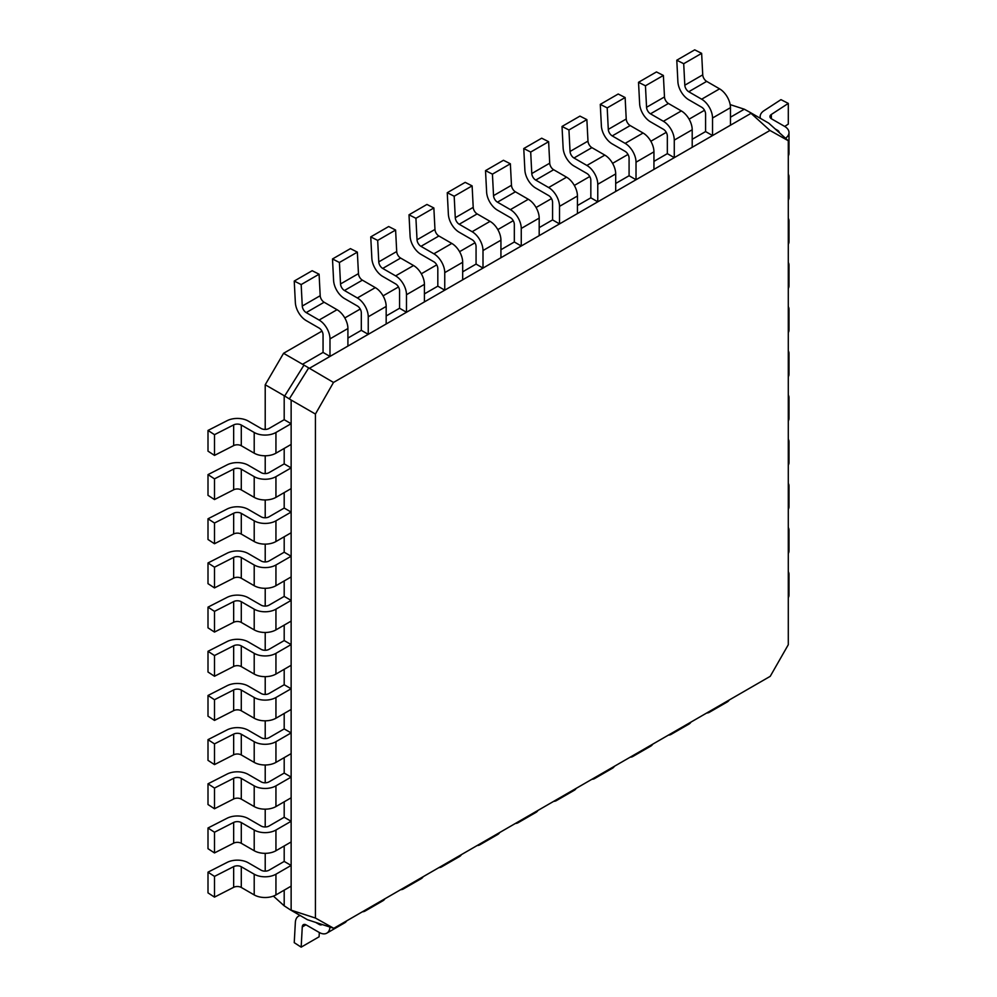 <?xml version="1.0" encoding="UTF-8"?>
<svg xmlns="http://www.w3.org/2000/svg" width="997" height="997" viewBox="0 0 997 997"><rect width="100%" height="100%" fill="white"/><g stroke="black" fill="none" stroke-linecap="round" stroke-linejoin="round"><path stroke-width="1.5" d="M788.291 168.281L788.303 155.943A15.379 8.873 0 0 0 789.001 153.301L789.001 132.601A15.379 8.873 0 0 0 784.502 126.32L771.578 118.867A5.571 3.215 180 0 1 769.946 116.587A5.571 3.215 180 0 1 771.354 114.456L788.303 103.401L788.303 124.102L784.714 126.445M785.511 138.234A15.379 8.873 0 0 0 789.001 132.601M788.303 103.401L780.963 99.65L764.001 110.704A15.379 8.873 0 0 0 760.15 116.587A15.379 8.873 0 0 0 760.462 118.381M775.242 128.987L777.573 130.32A5.571 3.215 180 0 1 779.193 132.539M323.053 352.415L329.982 356.428L329.982 338.88A15.379 8.873 -120 0 0 319.115 320.049L306.191 312.597A5.571 3.215 60 0 1 302.265 306.054L301.169 284.569L294.24 281.054L295.349 302.552A15.379 8.873 -120 0 0 306.191 320.598L319.115 328.063A5.571 3.215 60 0 1 323.053 334.88L323.053 352.415L302.54 364.266L333.497 382.449L769.958 130.457L749.732 112.187L768.762 123.179L788.291 140.739L788.291 644.723L770.232 676.327L333.771 928.307L307.425 919.708L290.588 909.987L315.426 918.038L315.426 414.054L291.136 400.034L291.136 910.149M749.732 112.187L744.31 109.209L730.465 117.21M705.589 131.567L712.531 135.567L712.531 118.02A15.379 8.873 -120 0 0 701.651 99.201L688.74 91.736A5.571 3.215 60 0 1 684.814 85.206L683.705 63.708L676.789 60.206L677.885 81.692A15.379 8.873 -120 0 0 688.74 99.75L701.651 107.202A5.571 3.215 60 0 1 705.589 114.019L705.589 131.567L692.205 139.293M667.342 153.65L674.271 157.651L674.271 140.116A15.379 8.873 -120 0 0 663.404 121.285L650.48 113.82A5.571 3.215 60 0 1 646.554 107.29L645.445 85.792L638.529 82.29L639.638 103.775A15.379 8.873 -120 0 0 650.48 121.833L663.404 129.286A5.571 3.215 60 0 1 667.342 136.103L667.342 153.65L653.945 161.377M629.082 175.734L636.024 179.734L636.024 162.199A15.379 8.873 -120 0 0 625.144 143.369L612.233 135.916A5.571 3.215 60 0 1 608.295 129.373L607.198 107.875L600.281 104.373L601.378 125.871A15.379 8.873 -120 0 0 612.233 143.917L625.144 151.37A5.571 3.215 60 0 1 629.082 158.199L629.082 175.734L615.697 183.46M590.835 197.817L597.764 201.818L597.764 184.283A15.379 8.873 -120 0 0 586.897 165.452L573.973 158A5.571 3.215 60 0 1 570.047 151.457L568.938 129.971L562.021 126.457L563.131 147.955A15.379 8.873 -120 0 0 573.973 166L586.897 173.466A5.571 3.215 60 0 1 590.835 180.283L590.835 197.817L577.437 205.544M552.575 219.901L559.516 223.914L559.516 206.367A15.379 8.873 -120 0 0 548.637 187.536L535.725 180.083A5.571 3.215 60 0 1 531.787 173.54L530.691 152.055L523.761 148.541L524.871 170.038A15.379 8.873 -120 0 0 535.725 188.084L548.637 195.549A5.571 3.215 60 0 1 552.575 202.366L552.575 219.901L539.19 227.64M514.327 241.997L521.257 245.997L521.257 228.45A15.379 8.873 -120 0 0 510.389 209.632L497.466 202.167A5.571 3.215 60 0 1 493.54 195.636L492.431 174.139L485.514 170.637L486.623 192.122A15.379 8.873 -120 0 0 497.466 210.168L510.389 217.633A5.571 3.215 60 0 1 514.327 224.45L514.327 241.997L500.93 249.724M476.068 264.08L482.997 268.081L482.997 250.534A15.379 8.873 -120 0 0 472.129 231.715L459.218 224.25A5.571 3.215 60 0 1 455.28 217.72L454.183 196.222L447.254 192.72L448.363 214.205A15.379 8.873 -120 0 0 459.218 232.264L472.129 239.716A5.571 3.215 60 0 1 476.068 246.533L476.068 264.08L462.683 271.807M437.82 286.164L444.749 290.164L444.749 272.63A15.379 8.873 -120 0 0 433.882 253.799L420.958 246.334A5.571 3.215 60 0 1 417.033 239.803L415.923 218.306L409.007 214.804L410.103 236.301A15.379 8.873 -120 0 0 420.958 254.347L433.882 261.8A5.571 3.215 60 0 1 437.82 268.617L437.82 286.164L424.423 293.891M399.56 308.247L406.489 312.248L406.489 294.713A15.379 8.873 -120 0 0 395.622 275.882L382.711 268.43A5.571 3.215 60 0 1 378.773 261.887L377.676 240.402L370.747 236.887L371.856 258.385A15.379 8.873 -120 0 0 382.711 276.431L395.622 283.896A5.571 3.215 60 0 1 399.56 290.713L399.56 308.247L386.175 315.974M361.313 330.331L368.242 334.331L368.242 316.797A15.379 8.873 -120 0 0 357.375 297.966L344.451 290.513A5.571 3.215 60 0 1 340.525 283.971L339.416 262.485L332.5 258.971L333.596 280.469A15.379 8.873 -120 0 0 344.451 298.514L357.375 305.979A5.571 3.215 60 0 1 361.313 312.796L361.313 330.331L347.916 338.07M750.978 113.371L309.195 368.429M291.136 400.034L284.195 395.709L284.195 419.712L291.136 423.713L275.945 432.486A15.379 8.873 180 0 1 254.21 432.486L241.286 425.034A5.571 3.215 0 0 0 233.659 424.896L214.492 434.68L207.999 430.442L227.166 420.659A15.379 8.873 180 0 1 248.216 421.021L261.139 428.486A5.571 3.215 0 0 0 269.016 428.486L284.195 419.712M284.195 448.426L284.195 463.892L291.136 467.892L275.945 476.653A15.379 8.873 180 0 1 254.21 476.653L241.286 469.201A5.571 3.215 0 0 0 233.659 469.064L214.492 478.859L207.999 474.609L227.166 464.826A15.379 8.873 180 0 1 248.216 465.2L261.139 472.653A5.571 3.215 0 0 0 269.016 472.653L284.195 463.892M284.195 492.593L284.195 508.059L291.136 512.059L275.945 520.833A15.379 8.873 180 0 1 254.21 520.833L241.286 513.368A5.571 3.215 0 0 0 233.659 513.243L214.492 523.026L207.999 518.789L227.166 508.993A15.379 8.873 180 0 1 248.216 509.367L261.139 516.832A5.571 3.215 0 0 0 269.016 516.832L284.195 508.059M284.195 536.772L284.195 552.226L291.136 556.239L275.945 565A15.379 8.873 180 0 1 254.21 565L241.286 557.547A5.571 3.215 0 0 0 233.659 557.41L214.492 567.193L207.999 562.956L227.166 553.173A15.379 8.873 180 0 1 248.216 553.547L261.139 560.999A5.571 3.215 0 0 0 269.016 560.999L284.195 552.226M284.195 580.939L284.195 596.405L291.136 600.406L275.945 609.179A15.379 8.873 180 0 1 254.21 609.179L241.286 601.714A5.571 3.215 0 0 0 233.659 601.577L214.492 611.373L207.999 607.136L227.166 597.34A15.379 8.873 180 0 1 248.216 597.714L261.139 605.167A5.571 3.215 0 0 0 269.016 605.167L284.195 596.405M284.195 625.119L284.195 640.572L291.136 644.573L275.945 653.347A15.379 8.873 180 0 1 254.21 653.347L241.286 645.894A5.571 3.215 0 0 0 233.659 645.757L214.492 655.54L207.999 651.303L227.166 641.52A15.379 8.873 180 0 1 248.216 641.881L261.139 649.346A5.571 3.215 0 0 0 269.016 649.346L284.195 640.572M284.195 669.286L284.195 684.752L291.136 688.753L275.945 697.514A15.379 8.873 180 0 1 254.21 697.514L241.286 690.061A5.571 3.215 0 0 0 233.659 689.924L214.492 699.72L207.999 695.482L227.166 685.687A15.379 8.873 180 0 1 248.216 686.061L261.139 693.513A5.571 3.215 0 0 0 269.016 693.513L284.195 684.752M284.195 713.453L284.195 728.919L291.136 732.92L275.945 741.693A15.379 8.873 180 0 1 254.21 741.693L241.286 734.228A5.571 3.215 0 0 0 233.659 734.104L214.492 743.887L207.999 739.649L227.166 729.854A15.379 8.873 180 0 1 248.216 730.228L261.139 737.693A5.571 3.215 0 0 0 269.016 737.693L284.195 728.919M284.195 757.633L284.195 773.086L291.136 777.099L275.945 785.86A15.379 8.873 180 0 1 254.21 785.86L241.286 778.408A5.571 3.215 0 0 0 233.659 778.271L214.492 788.066L207.999 783.816L227.166 774.033A15.379 8.873 180 0 1 248.216 774.407L261.139 781.86A5.571 3.215 0 0 0 269.016 781.86L284.195 773.086M284.195 801.8L284.195 817.266L291.136 821.266L275.945 830.04A15.379 8.873 180 0 1 254.21 830.04L241.286 822.575A5.571 3.215 0 0 0 233.659 822.438L214.492 832.233L207.999 827.996L227.166 818.201A15.379 8.873 180 0 1 248.216 818.574L261.139 826.039A5.571 3.215 0 0 0 269.016 826.039L284.195 817.266M284.195 845.979L284.195 861.433L291.136 865.433L275.945 874.207A15.379 8.873 180 0 1 254.21 874.207L241.286 866.754A5.571 3.215 0 0 0 233.659 866.617L214.492 876.4L207.999 872.163L227.166 862.38A15.379 8.873 180 0 1 248.216 862.741L261.139 870.207A5.571 3.215 0 0 0 269.016 870.207L284.195 861.433M284.195 890.147L284.195 905.824L290.588 909.987M788.291 140.739L769.958 130.457M333.497 382.449L315.426 414.054M315.426 918.038L333.771 928.307M284.195 395.709L265.214 384.755L283.559 353.299L321.969 331.129M265.214 871.141L265.214 853.345M265.214 826.974L265.214 809.165M265.214 782.807L265.214 764.998M265.214 738.627L265.214 720.819M265.214 694.46L265.214 676.651M265.214 650.281L265.214 632.484M265.214 606.114L265.214 588.305M265.214 561.947L265.214 544.138M265.214 517.767L265.214 499.958M265.214 473.6L265.214 455.791M265.214 429.42L265.214 384.755M273.402 896.104L284.195 905.824M744.31 109.209L730.165 104.61M344.812 317.943L360.229 309.045M383.06 295.86L398.476 286.962M421.32 273.776L436.736 264.866M459.567 251.68L474.983 242.782M497.827 229.597L513.243 220.698M536.074 207.513L551.491 198.615M574.334 185.43L589.75 176.531M612.582 163.346L628.01 154.435M650.842 141.262L666.258 132.352M689.089 119.166L704.518 110.268M283.559 353.299L302.54 364.266M303.773 365.45L284.743 395.871M308.522 368.192L289.491 398.613M788.291 212.461L788.303 200.123A15.379 8.873 0 0 0 789.001 197.481L789.001 176.768A15.379 8.873 0 0 0 788.291 174.101M788.291 179.435A15.379 8.873 0 0 0 789.001 176.768M788.291 244.315A15.379 8.873 0 0 0 789.001 241.648L789.001 220.948A15.379 8.873 0 0 0 788.291 218.268M788.291 223.615A15.379 8.873 0 0 0 789.001 220.948M788.291 288.494A15.379 8.873 0 0 0 789.001 285.815L789.001 265.115A15.379 8.873 0 0 0 788.291 262.448M788.291 267.782A15.379 8.873 0 0 0 789.001 265.115M788.291 256.628L788.303 244.29M788.291 332.662A15.379 8.873 0 0 0 789.001 329.995L789.001 309.282A15.379 8.873 0 0 0 788.291 306.615M788.291 311.961A15.379 8.873 0 0 0 789.001 309.282M788.291 300.795L788.303 288.469M788.291 376.841A15.379 8.873 0 0 0 789.001 374.162L789.001 353.461A15.379 8.873 0 0 0 788.291 350.794M788.291 356.128A15.379 8.873 0 0 0 789.001 353.461M788.291 344.974L788.303 332.637M788.291 433.321L788.303 420.983A15.379 8.873 0 0 0 789.001 418.341L789.001 397.629A15.379 8.873 0 0 0 788.291 394.962M788.291 400.308A15.379 8.873 0 0 0 789.001 397.629M788.291 389.142L788.303 376.816M788.291 477.488L788.303 465.15A15.379 8.873 0 0 0 789.001 462.508L789.001 441.808A15.379 8.873 0 0 0 788.291 439.129M788.291 444.475A15.379 8.873 0 0 0 789.001 441.808M788.291 521.655L788.303 509.33A15.379 8.873 0 0 0 789.001 506.675L789.001 485.975A15.379 8.873 0 0 0 788.291 483.308M788.291 488.642A15.379 8.873 0 0 0 789.001 485.975M788.291 565.835L788.303 553.497A15.379 8.873 0 0 0 789.001 550.855L789.001 530.142A15.379 8.873 0 0 0 788.291 527.475M788.291 532.822A15.379 8.873 0 0 0 789.001 530.142M711.297 710.338A15.379 8.873 60 0 1 709.341 712.294A15.379 8.873 60 0 1 706.674 713.017M729.231 699.994A15.379 8.873 60 0 1 727.274 701.938L709.341 712.294M701.639 715.921L690.958 722.102A15.379 8.873 60 0 1 689.027 724.034L671.093 734.378A15.379 8.873 60 0 1 668.414 735.101M214.492 876.4L214.492 897.113L233.659 887.318A5.571 3.215 0 0 1 241.286 887.455L254.21 894.92A15.379 8.873 180 0 0 275.945 894.92L291.136 886.146L291.136 865.433M214.492 897.113L207.999 892.876L207.999 872.163M329.982 356.428L347.916 346.071L347.916 328.524A15.379 8.873 -120 0 0 337.048 309.706L324.125 302.241A5.571 3.215 60 0 1 320.199 295.71L319.09 274.212L312.173 270.71L294.24 281.054M301.169 284.569L319.09 274.212M673.05 732.434A15.379 8.873 60 0 1 671.093 734.378M663.379 738.004L652.711 744.186M634.79 754.517A15.379 8.873 60 0 1 632.833 756.461A15.379 8.873 60 0 1 630.166 757.184M652.723 744.161A15.379 8.873 60 0 1 650.767 746.117L632.833 756.461M625.131 760.088L614.451 766.269A15.379 8.873 60 0 1 612.507 768.201L594.586 778.557A15.379 8.873 60 0 1 591.906 779.268M596.542 776.601A15.379 8.873 60 0 1 594.586 778.557M586.872 782.184L576.204 788.365M558.283 798.684A15.379 8.873 60 0 1 556.326 800.641A15.379 8.873 60 0 1 553.659 801.351M576.216 788.328A15.379 8.873 60 0 1 574.26 790.285L556.326 800.641M548.624 804.267L537.944 810.449A15.379 8.873 60 0 1 536 812.368L518.079 822.724A15.379 8.873 60 0 1 515.399 823.447M520.035 820.768A15.379 8.873 60 0 1 518.079 822.724M510.364 826.351L499.696 832.532M481.775 842.864A15.379 8.873 60 0 1 479.819 844.808A15.379 8.873 60 0 1 477.152 845.531M499.709 832.507A15.379 8.873 60 0 1 497.752 834.452L479.819 844.808M472.117 848.435L461.437 854.616A15.379 8.873 60 0 1 459.492 856.548L441.559 866.892A15.379 8.873 60 0 1 438.892 867.614M443.515 864.947A15.379 8.873 60 0 1 441.559 866.892M433.857 870.518L423.189 876.699M405.268 887.031A15.379 8.873 60 0 1 403.311 888.988A15.379 8.873 60 0 1 400.644 889.698M423.202 876.675A15.379 8.873 60 0 1 421.245 878.631L403.311 888.988M395.61 892.614L384.929 898.783M367.008 909.114A15.379 8.873 60 0 1 365.052 911.071A15.379 8.873 60 0 1 362.385 911.781M384.942 898.758A15.379 8.873 60 0 1 382.985 900.715L365.052 911.071M357.35 914.698L346.669 920.879M214.492 832.233L214.492 852.933L233.659 843.15A5.571 3.215 0 0 1 241.286 843.288L254.21 850.74A15.379 8.873 180 0 0 275.945 850.74L291.136 841.967L291.136 821.266M214.492 852.933L207.999 848.696L207.999 827.996M214.492 788.066L214.492 808.766L233.659 798.971A5.571 3.215 0 0 1 241.286 799.108L254.21 806.573A15.379 8.873 180 0 0 275.945 806.573L291.136 797.799L291.136 777.099M214.492 808.766L207.999 804.529L207.999 783.816M214.492 743.887L214.492 764.599L233.659 754.804A5.571 3.215 0 0 1 241.286 754.941L254.21 762.393A15.379 8.873 180 0 0 275.945 762.393L291.136 753.632L291.136 732.92M214.492 764.599L207.999 760.35L207.999 739.649M214.492 699.72L214.492 720.42L233.659 710.637A5.571 3.215 0 0 1 241.286 710.761L254.21 718.226A15.379 8.873 180 0 0 275.945 718.226L291.136 709.453L291.136 688.753M214.492 720.42L207.999 716.182L207.999 695.482M214.492 655.54L214.492 676.253L233.659 666.457A5.571 3.215 0 0 1 241.286 666.594L254.21 674.059A15.379 8.873 180 0 0 275.945 674.059L291.136 665.286L291.136 644.573M214.492 676.253L207.999 672.015L207.999 651.303M214.492 611.373L214.492 632.073L233.659 622.29A5.571 3.215 0 0 1 241.286 622.427L254.21 629.88A15.379 8.873 180 0 0 275.945 629.88L291.136 621.106L291.136 600.406M214.492 632.073L207.999 627.836L207.999 607.136M214.492 567.193L214.492 587.906L233.659 578.11A5.571 3.215 0 0 1 241.286 578.248L254.21 585.713A15.379 8.873 180 0 0 275.945 585.713L291.136 576.939L291.136 556.239M214.492 587.906L207.999 583.669L207.999 562.956M214.492 523.026L214.492 543.739L233.659 533.943A5.571 3.215 0 0 1 241.286 534.08L254.21 541.533A15.379 8.873 180 0 0 275.945 541.533L291.136 532.772L291.136 512.059M214.492 543.739L207.999 539.489L207.999 518.789M214.492 478.859L214.492 499.559L233.659 489.776A5.571 3.215 0 0 1 241.286 489.901L254.21 497.366A15.379 8.873 180 0 0 275.945 497.366L291.136 488.592L291.136 467.892M214.492 499.559L207.999 495.322L207.999 474.609M368.242 334.331L386.175 323.988L386.175 306.44A15.379 8.873 -120 0 0 375.308 287.622L362.385 280.157A5.571 3.215 60 0 1 358.459 273.627L357.35 252.129L350.433 248.627L332.5 258.971M339.416 262.485L357.35 252.129M406.489 312.248L424.423 301.904L424.423 284.357A15.379 8.873 -120 0 0 413.556 265.526L400.632 258.073A5.571 3.215 60 0 1 396.706 251.531L395.597 230.045L388.68 226.531L370.747 236.887M377.676 240.402L395.597 230.045M444.749 290.164L462.683 279.808L462.683 262.273A15.379 8.873 -120 0 0 451.815 243.442L438.892 235.99A5.571 3.215 60 0 1 434.966 229.447L433.857 207.962L426.94 204.447L409.007 214.804M415.923 218.306L433.857 207.962M482.997 268.081L500.93 257.725L500.93 240.19A15.379 8.873 -120 0 0 490.063 221.359L477.139 213.906A5.571 3.215 60 0 1 473.214 207.364L472.117 185.866L465.188 182.364L447.254 192.72M454.183 196.222L472.117 185.866M521.257 245.997L539.19 235.641L539.19 218.106A15.379 8.873 -120 0 0 528.323 199.275L515.399 191.81A5.571 3.215 60 0 1 511.473 185.28L510.364 163.782L503.448 160.28L485.514 170.637M492.431 174.139L510.364 163.782M559.516 223.914L577.437 213.557L577.437 196.01A15.379 8.873 -120 0 0 566.57 177.192L553.659 169.727A5.571 3.215 60 0 1 549.721 163.196L548.624 141.699L541.695 138.197L523.761 148.541M530.691 152.055L548.624 141.699M597.764 201.818L615.697 191.474L615.697 173.927A15.379 8.873 -120 0 0 604.83 155.108L591.906 147.643A5.571 3.215 60 0 1 587.981 141.113L586.872 119.615L579.955 116.113L562.021 126.457M568.938 129.971L586.872 119.615M636.024 179.734L653.945 169.39L653.945 151.843A15.379 8.873 -120 0 0 643.077 133.012L630.166 125.56A5.571 3.215 60 0 1 626.228 119.017L625.131 97.532L618.202 94.017L600.281 104.373M607.198 107.875L625.131 97.532M674.271 157.651L692.205 147.294L692.205 129.76A15.379 8.873 -120 0 0 681.337 110.929L668.414 103.476A5.571 3.215 60 0 1 664.488 96.933L663.379 75.448L656.462 71.934L638.529 82.29M645.445 85.792L663.379 75.448M788.291 597.702A15.379 8.873 0 0 0 789.001 595.022L789.001 574.322A15.379 8.873 0 0 0 788.291 571.655M788.291 576.989A15.379 8.873 0 0 0 789.001 574.322M329.957 927.073A15.379 8.873 60 0 1 326.804 933.155A15.379 8.873 60 0 1 319.115 932.394L306.191 924.929A5.571 3.215 -120 0 0 303.412 924.655A5.571 3.215 -120 0 0 302.265 926.936L301.169 947.15L294.24 942.663L295.349 922.449A15.379 8.873 60 0 1 298.514 916.168A15.379 8.873 60 0 1 300.222 915.545M346.694 920.854A15.379 8.873 60 0 1 344.738 922.798L326.804 933.155M319.327 932.507L319.09 936.794L301.169 947.15M315.812 922.474L319.115 924.381A5.571 3.215 -120 0 0 321.894 924.668A5.571 3.215 -120 0 0 322.106 924.518M214.492 434.68L214.492 455.392L233.659 445.597A5.571 3.215 0 0 1 241.286 445.734L254.21 453.186A15.379 8.873 180 0 0 275.945 453.186L291.136 444.425L291.136 423.713M214.492 455.392L207.999 451.143L207.999 430.442M712.531 135.567L730.465 125.211L730.465 107.676A15.379 8.873 -120 0 0 719.585 88.845L706.674 81.38A5.571 3.215 60 0 1 702.735 74.85L701.639 53.352L694.71 49.85L676.789 60.206M683.705 63.708L701.639 53.352M771.354 114.456L771.354 118.718M777.573 130.32L777.573 131.081M275.945 894.92L275.945 874.207M254.21 894.92L254.21 874.207M241.286 887.455L241.286 866.754M233.659 887.318L233.659 866.617M329.982 338.88L347.916 328.524M319.115 320.049L337.048 309.706M306.191 312.597L324.125 302.241M302.265 306.054L320.199 295.71M275.945 850.74L275.945 830.04M254.21 850.74L254.21 830.04M241.286 843.288L241.286 822.575M233.659 843.15L233.659 822.438M275.945 806.573L275.945 785.86M254.21 806.573L254.21 785.86M241.286 799.108L241.286 778.408M233.659 798.971L233.659 778.271M275.945 762.393L275.945 741.693M254.21 762.393L254.21 741.693M241.286 754.941L241.286 734.228M233.659 754.804L233.659 734.104M275.945 718.226L275.945 697.514M254.21 718.226L254.21 697.514M241.286 710.761L241.286 690.061M233.659 710.637L233.659 689.924M275.945 674.059L275.945 653.347M254.21 674.059L254.21 653.347M241.286 666.594L241.286 645.894M233.659 666.457L233.659 645.757M275.945 629.88L275.945 609.179M254.21 629.88L254.21 609.179M241.286 622.427L241.286 601.714M233.659 622.29L233.659 601.577M275.945 585.713L275.945 565M254.21 585.713L254.21 565M241.286 578.248L241.286 557.547M233.659 578.11L233.659 557.41M275.945 541.533L275.945 520.833M254.21 541.533L254.21 520.833M241.286 534.08L241.286 513.368M233.659 533.943L233.659 513.243M275.945 497.366L275.945 476.653M254.21 497.366L254.21 476.653M241.286 489.901L241.286 469.201M233.659 489.776L233.659 469.064M368.242 316.797L386.175 306.44M357.375 297.966L375.308 287.622M344.451 290.513L362.385 280.157M340.525 283.971L358.459 273.627M406.489 294.713L424.423 284.357M395.622 275.882L413.556 265.526M382.711 268.43L400.632 258.073M378.773 261.887L396.706 251.531M444.749 272.63L462.683 262.273M433.882 253.799L451.815 243.442M420.958 246.334L438.892 235.99M417.033 239.803L434.966 229.447M482.997 250.534L500.93 240.19M472.129 231.715L490.063 221.359M459.218 224.25L477.139 213.906M455.28 217.72L473.214 207.364M521.257 228.45L539.19 218.106M510.389 209.632L528.323 199.275M497.466 202.167L515.399 191.81M493.54 195.636L511.473 185.28M559.516 206.367L577.437 196.01M548.637 187.536L566.57 177.192M535.725 180.083L553.659 169.727M531.787 173.54L549.721 163.196M597.764 184.283L615.697 173.927M586.897 165.452L604.83 155.108M573.973 158L591.906 147.643M570.047 151.457L587.981 141.113M636.024 162.199L653.945 151.843M625.144 143.369L643.077 133.012M612.233 135.916L630.166 125.56M608.295 129.373L626.228 119.017M674.271 140.116L692.205 129.76M663.404 121.285L681.337 110.929M650.48 113.82L668.414 103.476M646.554 107.29L664.488 96.933M305.954 924.805L302.265 926.936M320.037 923.858L319.115 924.381M275.945 453.186L275.945 432.486M254.21 453.186L254.21 432.486M241.286 445.734L241.286 425.034M233.659 445.597L233.659 424.896M712.531 118.02L730.465 107.676M701.651 99.201L719.585 88.845M688.74 91.736L706.674 81.38M684.814 85.206L702.735 74.85M760.15 116.587L760.15 118.194M299.898 915.358L298.514 916.168"/></g></svg>
